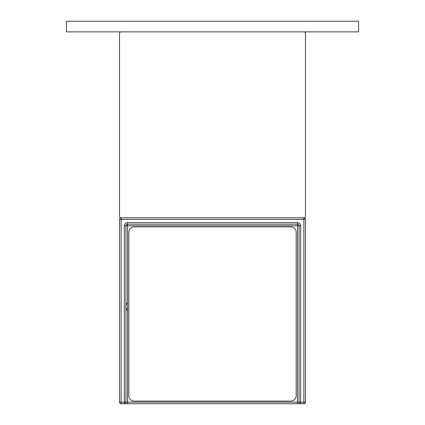 <?xml version="1.0" encoding="UTF-8"?>
<svg xmlns="http://www.w3.org/2000/svg" width="425" height="425" viewBox="0 0 425 425"><rect width="100%" height="100%" fill="white"/><g stroke="black" fill="none" stroke-linecap="round" stroke-linejoin="round"><path stroke-width="0.64" d="M299.088 403.75L303.87 403.75L303.87 402.156L299.088 402.156A1.594 1.594 0 0 0 300.682 403.75L297.495 403.75L300.682 403.75A1.594 1.594 0 0 1 299.088 402.156L127.505 402.156L127.505 224.198L297.495 224.198L297.495 225.792L299.088 225.792L299.088 402.156M127.505 310.547A5.844 5.844 0 0 1 127.505 302.526M300.682 403.75L300.682 225.792L299.088 225.792A1.594 1.594 0 0 0 297.495 224.198L297.495 222.604L127.505 222.604L127.505 224.198A1.594 1.594 0 0 0 125.912 225.792L297.495 225.792L297.495 403.75L124.318 403.75L127.505 403.75L127.505 402.156L125.912 402.156L125.912 225.792L124.318 225.792L124.318 403.75A1.594 1.594 0 0 0 125.912 402.156L121.13 402.156L121.13 403.75L125.912 403.75M305.463 219.417L303.87 219.417L303.87 402.156L305.463 402.156L305.463 219.417A1.594 1.594 0 0 0 303.87 217.823L121.13 217.823A1.594 1.594 0 0 0 119.537 219.417L119.537 402.156L121.13 402.156L121.13 219.417L119.537 219.417M121.13 31.875A1.594 1.594 0 0 0 119.537 33.469L119.537 216.208A1.594 1.594 0 0 0 121.13 217.802L303.87 217.802L121.13 217.802L121.13 219.417L303.87 219.417L303.87 217.823A1.594 1.594 0 0 0 305.463 216.208L305.463 33.469A1.594 1.594 0 0 0 303.87 31.875M305.463 402.156A1.594 1.594 0 0 1 303.87 403.75M121.13 403.75A1.594 1.594 0 0 1 119.537 402.156M299.402 217.823A2.21 2.21 0 0 1 299.705 217.802M125.295 217.802A2.21 2.21 0 0 1 125.598 217.823M119.537 33.469L119.537 216.208M305.463 216.208L305.463 33.469M358.583 21.25L66.417 21.25L66.417 31.875L358.583 31.875L358.583 21.25M134.146 401.094A5.312 5.312 0 0 1 128.833 395.781L128.833 232.167A5.312 5.312 0 0 1 134.146 226.854L290.854 226.854A5.312 5.312 0 0 1 296.167 232.167L296.167 395.781A5.312 5.312 0 0 1 290.854 401.094L134.146 401.094M300.682 225.792A3.188 3.188 0 0 0 297.495 222.604M127.505 222.604A3.188 3.188 0 0 0 124.318 225.792"/></g></svg>
